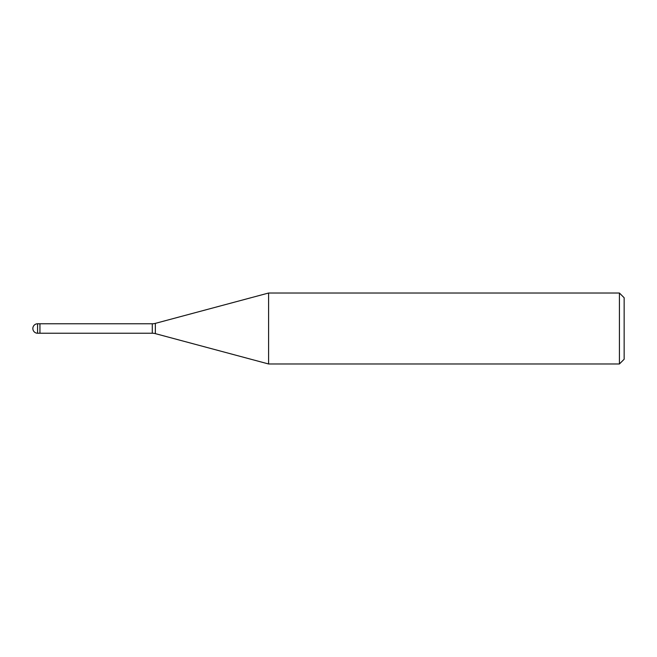 <?xml version="1.0" encoding="UTF-8"?>
<svg xmlns="http://www.w3.org/2000/svg" width="657" height="657" viewBox="0 0 657 657"><rect width="100%" height="100%" fill="white"/><g stroke="black" fill="none" stroke-linecap="round" stroke-linejoin="round"><path stroke-width="0.99" d="M152.293 333.23L39.946 333.23L39.946 323.77L152.293 323.77A11.826 11.826 0 0 0 155.356 323.367L268.598 293.022L619.42 293.022L624.15 297.752L624.15 359.248L619.42 363.978L268.598 363.978L155.356 333.633A11.826 11.826 0 0 0 152.293 333.23L152.293 323.77M268.598 363.978L268.598 293.022L268.598 363.978M619.42 363.978L619.42 293.022M39.946 332.598L39.946 323.77L37.58 323.77A4.73 4.73 0 0 0 32.85 328.5A4.73 4.73 0 0 0 37.58 333.23L37.58 323.77M155.356 333.633L155.356 323.367M37.58 333.23L39.946 333.23"/></g></svg>
